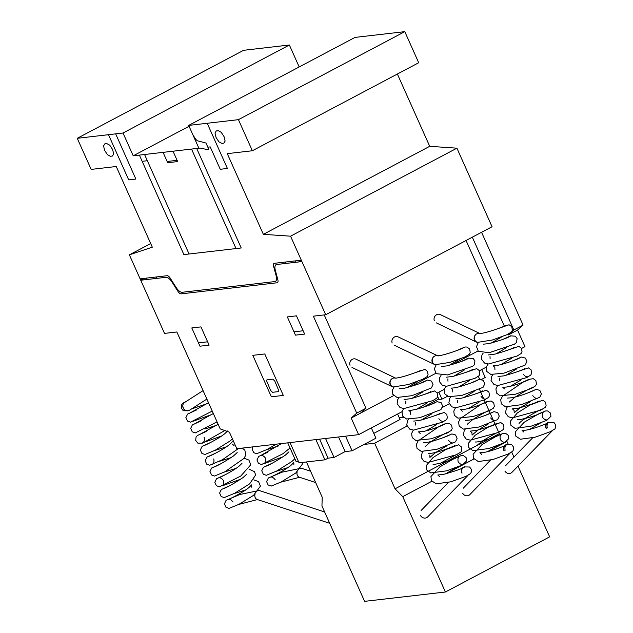 <?xml version="1.0" encoding="UTF-8"?>
<svg xmlns="http://www.w3.org/2000/svg" width="633" height="633" viewBox="0 0 633 633"><rect width="100%" height="100%" fill="white"/><g stroke="black" fill="none" stroke-linecap="round" stroke-linejoin="round"><path stroke-width="0.95" d="M414.433 372.956L424.925 369.379L427.489 371.31L428.074 374.72L427.212 376.532L422.876 379.207L408.143 384.587L393.504 386.929A4.494 3.94 -83.3 0 1 390.403 384.373A4.494 3.94 -83.3 0 1 391.598 379.001M464.638 466.782L464.218 466.917C461.853 468.222 461.133 470.279 462.066 473.088M456.029 350.872L464.994 346.979L466.94 347.05L469.639 349.02L470.216 352.439L469.346 354.251L464.812 357.004L450.103 362.345L435.646 364.632A4.494 3.94 -83.3 0 1 432.545 362.076A4.494 3.94 -83.3 0 1 433.74 356.703M506.78 444.485L506.36 444.619C503.995 445.933 503.275 447.99 504.208 450.791M498.171 328.574L509.074 324.753L511.78 326.723L512.358 330.141L511.496 331.945L507.065 334.659L492.339 340.016L477.788 342.334A4.494 3.94 -83.3 0 1 474.687 339.786A4.494 3.94 -83.3 0 1 475.881 334.406M548.922 422.187L548.502 422.33C546.137 423.635 545.417 425.692 546.35 428.501M296.719 472.25L297.154 474.782A4.589 3.703 108.2 0 0 299.33 477.195L315.653 482.56M302.479 462.422L302.59 463.831L295.753 473.009L281.092 482.022L271.177 486.089L268.131 484.973L266.588 481.578L268.313 478.018L282.112 472.147L300.738 468.325M187.906 410.801A4.494 4.099 -112.1 0 1 183.325 408.332A4.494 4.099 -112.1 0 1 182.866 405.334M254.577 494.547L255.012 497.079A4.589 3.703 108.2 0 0 257.188 499.492L329.69 523.301M253.778 479.838L258.565 481.634L260.44 486.136L253.572 495.338L238.91 504.343L228.996 508.386L225.957 507.239L224.454 503.836L226.076 500.387L239.875 494.476L258.596 490.622M479.387 333.433A4.589 4.122 115.6 0 0 475.169 335.15A4.589 4.122 115.6 0 0 474.378 339.834A4.589 4.122 115.6 0 0 476.325 342.01A4.589 4.122 115.6 0 0 478.129 342.374M480.289 333.726L440.22 314.569A4.589 4.122 115.6 0 0 435.449 315.598A4.589 4.122 115.6 0 0 434.309 320.678M548.764 422.258A4.589 4.225 44.2 0 0 546.2 428.549M504.905 471.071A4.589 4.225 44.2 0 0 511.97 472.305L552.261 430.82M437.245 355.722A4.589 4.122 115.6 0 0 433.027 357.447A4.589 4.122 115.6 0 0 432.236 362.131A4.589 4.122 115.6 0 0 434.183 364.307A4.589 4.122 115.6 0 0 435.987 364.663M438.147 356.023L398.078 336.867A4.589 4.122 115.6 0 0 393.307 337.895A4.589 4.122 115.6 0 0 392.167 342.975M506.622 444.556A4.589 4.225 44.2 0 0 504.058 450.838M462.763 493.368A4.589 4.225 44.2 0 0 469.828 494.602L510.119 453.117M395.103 378.02A4.589 4.122 115.6 0 0 390.885 379.745A4.589 4.122 115.6 0 0 390.094 384.429A4.589 4.122 115.6 0 0 392.041 386.597A4.589 4.122 115.6 0 0 393.845 386.961M396.005 378.32L355.936 359.164A4.589 4.122 115.6 0 0 351.165 360.193A4.589 4.122 115.6 0 0 350.025 365.273M464.48 466.853A4.589 4.225 44.2 0 0 461.916 473.136M420.621 515.666A4.589 4.225 44.2 0 0 427.686 516.892L467.977 475.407M310.589 471.237L302.194 468.475A4.589 3.703 108.2 0 0 300.699 468.373M297.178 471.87A4.589 3.703 108.2 0 0 297.146 474.782M203.082 390.608L184.472 402.556A4.589 3.893 57.3 0 0 183.554 408.325A4.589 3.893 57.3 0 0 189.425 410.279L206.872 399.083M324.626 511.978L260.052 490.773A4.589 3.703 108.2 0 0 258.557 490.67M255.036 494.167A4.589 3.703 108.2 0 0 255.004 497.079M518 466.102L549.642 536.847L445.403 592.005L364.608 601.35L321.952 505.996L322.221 497.245L306.443 461.963M364.11 444.437L374.657 443.219L395.055 488.818L402.746 496.652L445.403 592.005M449.169 403.799L442.467 407.343M407.027 426.096L374.657 443.219M500.086 434.46L499.302 433.668L395.055 488.818M499.302 433.668L498.582 432.046M498.171 431.136L495.465 425.083M494.911 423.849L493.756 421.269M493.352 420.352L490.638 414.299M490.084 413.056L488.937 410.493M488.526 409.575L485.82 403.522M485.266 402.279L484.11 399.708M483.707 398.798L481.001 392.745M480.439 391.503L479.292 388.931M508.125 444.034L506.993 441.494L488.059 451.511M473.967 458.965L445.917 473.808M431.825 481.262L402.746 496.652M513.964 457.081L511.765 452.176M481.681 369.553L485.226 377.482L481.547 379.428M478.374 376.437L479.648 379.286M447.515 396.282L441.953 399.146L438.97 399.486L437.648 396.543M438.851 392.215L441.953 399.146M438.756 399.019L422.884 407.423M402.042 411.687L358.626 434.657L236.829 448.726L229.415 432.165L220.213 428.913L176.852 331.969L164.517 333.393L129.377 254.838L150.701 243.555M403.466 417.274L399.273 417.756M319.57 439.167L328.068 458.157L334.034 457.469L345.127 451.598L352.09 450.799L375.931 438.186L371.349 427.932M325.544 438.479L334.034 457.469M338.584 436.976L345.127 451.598M345.555 436.169L352.09 450.799M373.794 433.391L400.056 419.497L397.611 414.037M287.73 442.847L296.228 461.845L298.499 461.584M290.009 442.586L299.053 462.818L324.927 459.819L328.068 458.157M315.875 439.595L324.927 459.819M437.253 393.061L444.192 389.39M479.395 370.764L486.334 367.093M521.537 348.466L524.971 346.655L517.557 330.07L523.08 325.109L481.563 232.287M472.321 237.177L513.838 329.999L508.315 334.96L508.006 334.264M504.177 325.71L466.054 240.493M508.315 334.96L517.557 330.07M477.986 350.999L452.619 364.426L477.986 350.999M435.844 373.296L410.477 386.716L435.844 373.296M129.377 254.838L152.316 247.171L116.235 166.503L91.16 169.407L77.25 138.311L123.016 133.009L133.215 155.813L198.889 148.217L188.689 125.413L238.435 119.661L252.345 150.757L227.271 153.653L263.36 234.329L290.563 236.188L456.915 148.177L492.055 226.741L325.702 314.743L313.367 316.176L356.727 413.12L351.204 418.073L393.702 395.593L360.446 413.183L365.969 408.23L324.231 314.918M356.727 413.12L365.969 408.23M513.838 329.999L523.08 325.109M456.915 148.177L429.712 146.318L397.374 74.029M263.36 234.329L429.712 146.318M252.345 150.757L418.698 62.746L404.788 31.65L355.034 37.402L188.689 125.413M238.435 119.661L404.788 31.65M133.215 155.813L189.069 126.268M299.187 66.956L289.368 45.006L243.594 50.3L77.25 138.311M123.016 133.009L289.368 45.006M351.204 418.073L358.626 434.657M325.702 314.743L290.563 236.188M140.803 280.221L166.004 277.301A9.194 3.79 -117.9 0 1 172.184 282.326L177.928 291.37A4.866 2.002 -117.9 0 0 181.014 293.878L277.214 282.753A4.866 2.002 -117.9 0 0 277.863 279.81L275.347 270.386A9.194 3.79 -117.9 0 1 276.653 264.499L301.846 261.587M140.186 278.837L167.175 275.711A4.605 1.899 -117.9 0 1 170.269 278.227L176.006 287.271A9.171 3.774 -117.9 0 0 182.185 292.288L274.809 281.574A9.171 3.774 -117.9 0 0 276.107 275.687L273.591 266.271A4.605 1.899 -117.9 0 1 274.239 263.328L301.229 260.203M285.602 263.463L284.985 262.086M295.556 262.315L294.938 260.931M299.338 261.88L298.713 260.495M299.148 261.469L301.735 261.168M283.299 395.411L271.359 396.796L252.82 355.335L264.76 353.958L283.299 395.411M270.568 390.347L266.493 380.552L266.928 379.863L272.902 379.175L274.825 381.137L278.892 390.925L278.465 391.613L272.491 392.302L270.568 390.347M295.476 335.142L287.319 316.896L296.473 315.843L304.631 334.082L295.476 335.142M303.152 330.758L293.997 331.819M200.954 326.889L209.112 345.135L199.957 346.196L191.799 327.949L200.954 326.889M207.632 341.812L198.477 342.872M157.047 278.338L156.43 276.953M140.55 279.818L143.137 279.517M147.101 279.493L146.484 278.109M142.702 278.544L143.319 279.928M207.197 123.277L227.405 168.465L220.244 169.288L210.227 146.903L207.838 147.18M196.697 148.47L241.205 247.97L183.894 254.601L139.387 155.101M192.915 134.869L195.732 139.307L197.338 140.771L205.986 143.034L208.771 149.253L206.777 149.483L200.21 148.059L191.522 149.064L236.03 248.563M216.28 130.944L218.266 130.714L221.194 132.289L224.035 136.586L225.126 141.088L223.829 143.153L221.843 143.382L218.915 141.808L216.075 137.503L214.983 133.009L216.28 130.944M173.015 151.208L177.651 161.573L167.705 162.728L163.069 152.355M167.152 161.478L177.098 160.331M142.172 161.32L147.339 160.719M144.561 154.499L189.069 253.999M115.657 133.864L135.866 179.052L128.705 179.883L108.488 134.694M104.841 143.841L106.827 143.612L109.754 145.186L112.595 149.483L113.687 153.977L112.389 156.05L110.403 156.28L107.475 154.697L104.635 150.401L103.543 145.906L104.841 143.841M406.924 387.681L417.558 381.39M422.377 392.175L411.751 398.458M405.824 403.482L405.721 401.156M427.204 402.952L416.569 409.242M410.643 414.267L410.54 411.941L408.871 410.303C409.63 410.595 412.479 410.16 417.44 409.021C427.322 405.99 433.368 403.791 435.575 402.406M432.03 413.729L421.388 420.019M415.462 425.044L415.359 422.717M438.875 418.666C440.615 420.977 442.317 421.815 443.97 421.182L443.962 421.182M436.841 424.506L426.199 430.804M448.789 431.959C445.846 432.837 439.721 436.184 430.408 442.008L425.107 446.605M448.512 440.22C450.253 442.53 451.954 443.369 453.616 442.736L453.608 442.744M446.471 446.075L435.48 452.611L429.926 457.382L429.831 455.048M458.434 453.521L440.671 463.134M432.996 464.203L432.98 464.203C433.819 465.041 447.721 461.663 454.328 458.672L459.685 456.298C458.102 457.121 457.596 458.941 458.157 461.781C459.898 464.092 461.599 464.931 463.253 464.298L463.237 464.305M456.124 467.629L445.497 473.911M464.218 466.917L469.615 467.004L471.371 469.354L471.466 471.743L470.596 473.547L466.07 476.301L450.807 481.808L436.161 483.826L431.453 480.676L430.931 476.562L439.919 466.83L454.747 458.245L461.465 455.499L463.403 455.586L466.094 457.58L466.671 460.864L462.509 464.946L446.692 470.817L430.733 472.906L426.618 469.876L426.112 465.761L433.067 457.524L445.6 449.691L458.537 444.793L461.243 446.763L461.829 450.182L460.959 451.986L456.567 454.684L428.122 462.454L424.015 461.362L421.222 457.469L422.061 453.03L422.971 451.653M442.831 437.83L451.922 433.921L455.586 435.006L457.121 438.4L455.515 441.858L436.905 449.303L421.206 451.384L417.02 448.393L416.451 444.287L418.136 440.885L439.001 426.547L444.453 423.999L449.003 423.271L451.582 425.178L452.191 428.588L451.337 430.4L447.341 432.94L431.192 438.78L415.802 440.441L412.178 437.569L411.64 433.463L413.325 430.092M433.613 416.11L444.192 412.494L446.771 414.401L447.365 417.82L446.51 419.632L442.427 422.203L413.563 430.108L409.686 429.103L406.75 425.099L407.486 420.89L408.507 419.315M428.343 405.508L437.094 401.654L441.114 402.667L442.657 406.062L440.932 409.622L419.663 417.733L406.552 418.999L402.58 416.103L402.018 411.806L403.688 408.538M423.517 394.731L434.547 390.933L437.126 392.848L437.727 396.258L436.873 398.07L432.774 400.649L403.933 408.554L400.048 407.549L397.144 403.727L397.611 399.811L398.861 397.761M418.69 383.954L427.473 380.085L431.484 381.113L433.012 384.516L431.405 387.966L411.846 395.688L397.049 397.477L392.808 394.304L392.349 390.355L394.043 386.977M464.503 467.083C461.504 468.895 454.502 471.324 443.519 474.37L437.799 474.979L439.468 476.609M428.153 453.418L432.022 453.165C440.267 451.922 454.399 446.043 454.858 445.521M450.039 434.744C448.117 435.963 442.499 438.052 433.178 441.011C427.584 442.412 424.3 442.95 423.335 442.641M420.185 433.486L418.516 431.864L422.377 431.603C430.622 430.369 444.762 424.482 445.213 423.968M440.394 413.191C437.379 415.011 430.377 417.44 419.37 420.486L413.697 421.087M430.749 391.629C428.098 393.259 421.491 395.601 410.912 398.663L404.052 399.526M425.93 380.852C422.82 382.728 415.715 385.18 404.614 388.203L399.233 388.749M421.103 370.076L421.111 370.076C420.985 370.851 398.553 379.08 394.557 377.988M449.066 365.391L459.7 359.093M464.519 369.878L453.893 376.16M447.966 381.193L447.863 378.866M469.338 380.655L458.711 386.945M452.785 391.969L452.682 389.643L451.012 388.013C451.772 388.298 454.621 387.871 459.582 386.723C469.464 383.701 475.51 381.493 477.717 380.116M474.172 391.431L463.53 397.722M457.604 402.754L457.501 400.42M481.017 396.369C482.757 398.679 484.459 399.518 486.112 398.885L486.104 398.893M478.983 402.216L468.341 408.507M490.931 409.67C487.988 410.548 481.863 413.895 472.55 419.711L467.249 424.308M490.654 417.93C492.395 420.233 494.096 421.072 495.758 420.447L495.75 420.447M488.613 423.778L477.622 430.313L472.068 435.085L471.973 432.758L470.295 431.12L476.071 430.503C487.038 427.457 494.017 425.036 497 423.232M500.576 431.223C498.321 431.864 492.925 434.721 484.403 439.785C479.774 442.958 477.266 444.983 476.894 445.861M475.138 441.905L475.122 441.905C475.961 442.744 489.863 439.365 496.47 436.374L501.827 434.009C500.244 434.824 499.738 436.651 500.299 439.484C502.04 441.794 503.741 442.633 505.395 442L505.379 442.008M498.266 445.331L487.639 451.622M506.36 444.619L511.757 444.706L513.513 447.064L513.608 449.454L512.738 451.258L508.212 454.003L492.949 459.511L478.303 461.528L473.595 458.379L473.073 454.265L482.061 444.532L496.889 435.947L503.607 433.201L505.545 433.296L508.236 435.282L508.813 438.566L504.651 442.649L488.834 448.528L472.875 450.617L468.76 447.578L468.254 443.464L475.209 435.227L487.742 427.394L500.679 422.504L503.385 424.466L503.971 427.884L503.1 429.688L498.709 432.386L470.264 440.157L466.157 439.065L463.364 435.18L464.203 430.733L465.113 429.356M484.973 415.541L494.064 411.624L497.728 412.708L499.263 416.11L497.657 419.56L479.046 427.014L463.348 429.087L459.162 426.096L458.593 421.997L460.278 418.587L481.143 404.25L486.595 401.702L491.145 400.974L493.724 402.881L494.333 406.291L493.479 408.103L489.483 410.643L473.334 416.49L457.944 418.144L454.32 415.272L453.782 411.165L455.467 407.794M475.755 393.821L486.334 390.197L488.913 392.112L489.507 395.522L488.652 397.334L484.569 399.906L455.705 407.81L451.827 406.813L448.892 402.802L449.628 398.592L450.649 397.018M470.485 383.21L479.236 379.357L483.256 380.37L484.799 383.764L483.074 387.325L461.821 395.435L448.694 396.701L444.722 393.805L444.16 389.517L445.83 386.241M465.659 372.433L476.681 368.635L479.268 370.55L479.869 373.961L479.015 375.773L474.972 378.328L446.542 386.272L442.364 385.347L439.286 381.414L439.761 377.497L441.003 375.464M460.84 361.657L468.475 358.128L473.223 358.5L474.956 360.873L474.315 364.83L472.645 366.301L447.468 374.934L436.216 373.652L434.357 368.968L436.184 364.679M481.61 454.312L479.941 452.682L483.802 452.421C492.047 451.187 506.186 445.308 506.645 444.785C505.11 445.497 504.604 447.325 505.118 450.261M465.477 420.344L469.338 420.09C477.575 418.848 491.714 412.977 492.181 412.447L492.165 412.455M462.327 411.197L460.658 409.567L464.519 409.306C472.764 408.071 486.904 402.192 487.355 401.67M482.536 390.893C479.521 392.713 472.511 395.142 461.512 398.189L455.839 398.79M472.891 369.332C470.24 370.962 463.633 373.304 453.054 376.366L446.194 377.228M468.072 358.555C464.962 360.43 457.857 362.883 446.756 365.914L441.375 366.452M463.245 347.778L463.253 347.778C463.127 348.554 440.695 356.79 436.699 355.699M491.208 343.094L501.842 336.803M506.661 347.58L496.035 353.871M490.108 358.895L490.005 356.569M511.48 358.357L500.853 364.648M494.927 369.672L494.824 367.346L493.154 365.716C493.914 366.001 496.763 365.573 501.724 364.426C511.606 361.403 517.652 359.196 519.859 357.819M516.314 369.134L505.672 375.432M499.746 380.457L499.643 378.123M523.159 374.071C524.899 376.382 526.601 377.221 528.254 376.595L528.246 376.595M521.125 379.919L510.483 386.209M533.073 387.372C530.13 388.251 524.005 391.598 514.692 397.413L509.391 402.018M532.796 395.633C534.537 397.943 536.238 398.782 537.9 398.149L537.892 398.149M530.755 401.48L519.764 408.016L514.21 412.795L514.115 410.461L512.437 408.831L518.213 408.206C529.18 405.167 536.159 402.738 539.142 400.934M542.718 408.926C540.463 409.567 535.067 412.423 526.545 417.487C521.916 420.66 519.408 422.694 519.036 423.572M517.264 419.608L517.28 419.616C518.103 420.454 532.005 417.076 538.612 414.077L543.969 411.711C542.386 412.526 541.88 414.354 542.441 417.187C544.182 419.497 545.883 420.336 547.537 419.711L547.521 419.711M540.408 423.034L529.781 429.324M548.502 422.33L553.899 422.409L555.655 424.767L555.75 427.156L554.88 428.96L550.354 431.714L535.091 437.213L520.445 439.231L515.737 436.082L515.215 431.967L524.203 422.235L539.031 413.658L545.749 410.904L547.687 410.999L550.378 412.993L550.955 416.277L546.793 420.359L530.976 426.231L515.017 428.319L510.902 425.281L510.396 421.174L517.351 412.93L529.884 405.096L542.821 400.206L545.527 402.169L546.113 405.587L545.242 407.399L540.851 410.089L512.406 417.859L508.299 416.775L505.506 412.882L506.345 408.435L507.255 407.059M527.115 393.243L536.206 389.335L539.87 390.411L541.405 393.813L539.799 397.271L521.188 404.716L505.49 406.79L501.304 403.799L500.735 399.7L502.42 396.298L523.285 381.952L528.737 379.412L533.287 378.676L535.866 380.583L536.475 383.994L535.621 385.806L531.625 388.346L515.476 394.193L500.086 395.847L496.462 392.982L495.924 388.876L497.609 385.505M517.897 371.524L528.476 367.9L531.055 369.814L531.649 373.233L530.794 375.037L526.711 377.608L497.847 385.521L493.969 384.516L491.034 380.504L491.77 376.303L492.79 374.728M512.627 360.913L521.378 357.059L525.398 358.072L526.941 361.467L525.216 365.027L503.963 373.146L490.836 374.404L486.864 371.508L486.302 367.219L487.972 363.943M507.801 350.136L518.823 346.346L521.41 348.253L522.011 351.663L521.157 353.475L517.106 356.039L488.668 363.983L484.498 363.049L481.428 359.117L481.903 355.2L483.145 353.167M502.982 339.359L510.602 335.838L515.373 336.21L517.098 338.584L516.457 342.532L514.439 344.202L489.309 352.692L478.334 351.339L476.499 346.639L478.326 342.39M523.752 432.015L522.083 430.385L525.944 430.131C534.189 428.889 548.328 423.01 548.787 422.488C547.252 423.2 546.746 425.028 547.26 427.971M507.619 398.054L511.48 397.793C519.717 396.551 533.856 390.68 534.323 390.157L534.307 390.165M504.469 388.899L502.8 387.269L506.661 387.016C514.906 385.774 529.046 379.895 529.497 379.373M524.678 368.596C521.663 370.416 514.653 372.853 503.654 375.891L497.981 376.493M515.033 347.042C512.382 348.664 505.775 351.006 495.196 354.069L488.336 354.939M510.214 336.258C507.104 338.133 499.999 340.586 488.898 343.616L483.517 344.154M505.387 325.481L505.395 325.481C505.269 326.264 482.837 334.493 478.841 333.401M276.241 444.176L266.928 449.541L256.626 453.758L253.714 452.674L252.124 449.161L252.789 446.882M290.033 447.998L282.919 453.734L261.524 464.535L258.478 463.403L256.951 460.009L258.675 456.448L267.617 452.326M294.859 458.783L291.734 461.599L276.684 471.031L266.271 475.312L263.249 474.141L261.769 470.723L263.431 467.289L272.427 463.111M281.59 443.559L260.456 455.673C262.007 455 263.708 455.839 265.551 458.189C266.058 461.156 265.551 462.984 264.032 463.665L283.038 456.836M288.964 451.804L285.214 455.277C275.513 461.607 268.867 465.334 265.282 466.45M293.886 464.923L293.783 462.581L291.022 465.287C284.605 470.612 270.797 477.227 270.101 477.227C271.62 476.546 273.321 477.385 275.197 479.743M299.559 477.274L280.878 482.14M287.865 467.613L276.067 471.356M278.219 446.051L266.422 449.794M207.149 403.68L191.475 408.965M188.088 410.777L183.277 410.746L181.236 408.111L181.631 404.661L182.929 403.181L186.142 401.48M212.245 411.086L190.462 422.156L187.415 421.032L185.88 417.638L187.605 414.077L196.499 409.978M217.064 421.871L195.273 432.932L192.234 431.809L190.699 428.406L192.313 424.957L201.341 420.739M224.81 430.535L202.631 443.108L197.82 443.132L195.684 440.394L196.056 437.071L197.449 435.48L206.144 431.532M232.446 438.938L230.048 440.987L215.141 450.277L204.918 454.494L201.872 453.363L200.344 449.968L202.069 446.407L211.003 442.293M238.435 448.544L222.452 459.716L209.65 465.271L206.738 464.187L205.163 460.666L207.118 457.018L215.813 453.078M242.162 448.109L244.813 450.063L245.818 454.929L244.069 458.363L224.786 471.83L214.484 476.048L211.572 474.972L209.982 471.458L211.651 468.016L220.648 463.847M244.132 458.276L248.904 460.064L250.787 464.749L240.777 476.032L219.382 486.832L216.336 485.701L214.809 482.306L216.533 478.746L225.475 474.623M248.959 469.053L254.513 471.704L255.629 475.035L249.592 483.897L234.542 493.329L224.129 497.609L221.115 496.438L219.627 493.02L221.289 489.586L230.285 485.408M208.502 402.723L189.386 413.294M213.321 413.507L194.204 424.07M218.148 424.284L199.047 434.847M227.532 430.986L224.77 433.692C218.353 439.009 204.546 445.632 203.85 445.632L203.866 445.624M232.351 441.779L229.597 444.469C223.18 449.786 209.373 456.409 208.668 456.409L208.684 456.401M237.177 452.54L233.435 456.013C223.726 462.343 217.079 466.07 213.495 467.186M241.988 463.34L239.234 466.03C232.817 471.348 219.01 477.97 218.314 477.962C219.865 477.298 221.566 478.137 223.409 480.479C223.916 483.454 223.409 485.274 221.89 485.962L240.896 479.126M246.823 474.101L243.072 477.567C233.371 483.905 226.725 487.632 223.14 488.747M251.744 487.212L251.641 484.878L248.88 487.584C242.463 492.909 228.655 499.524 227.959 499.524C229.478 498.844 231.18 499.682 233.055 502.04M257.417 499.572L238.736 504.43M233.933 493.645L245.715 489.91M236.077 468.349L224.28 472.091M231.259 457.572L219.54 461.283M212.253 464.4L212.245 464.4C213.772 463.72 214.278 461.9 213.772 458.925M232.453 444.097L234.115 445.727M226.432 446.795L214.642 450.538M221.613 436.01L202.6 442.847C204.158 442.087 204.665 440.267 204.127 437.363M216.795 425.234L204.981 428.984M211.968 414.457L192.962 421.285M436.264 322.854L476.325 342.01M532.598 437.894L505.387 465.912M394.122 345.143L434.183 364.307M490.456 460.183L463.245 488.209M351.98 367.441L392.041 386.597M448.314 482.481L421.103 510.499"/></g></svg>
